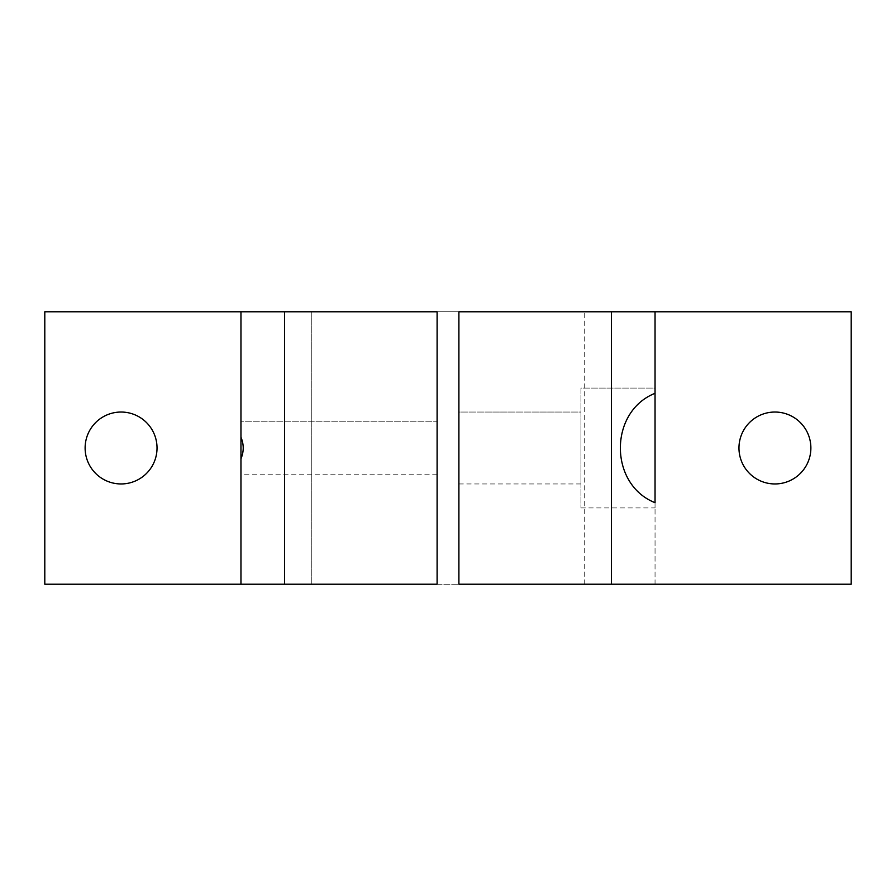 <?xml version="1.0" encoding="UTF-8"?>
<svg xmlns="http://www.w3.org/2000/svg" width="896" height="896" viewBox="0 0 896 896"><rect width="100%" height="100%" fill="white"/><g stroke="black" fill="none" stroke-linecap="round" stroke-linejoin="round"><path stroke-width="0.67" stroke-dasharray="4.48 3.36" d="M437.102 584.214L311.786 584.214L311.786 311.786L437.102 311.786L437.102 584.214L437.102 311.786L311.786 311.786L311.786 584.214L584.214 584.214L458.898 584.214L458.898 311.786L458.898 584.214L582.4 584.214L437.102 584.214M655.043 388.069L655.043 393.31L655.043 388.069L655.043 393.31L655.043 388.069L580.944 388.069L580.944 507.931L580.944 388.069L655.043 388.069M655.043 502.69C655.043 509.634 655.043 509.634 655.043 502.69L655.043 507.931L655.043 502.69M655.043 584.214L655.043 311.786L655.043 584.214M458.898 412.037L458.898 483.963L458.898 412.037L458.898 483.963L458.898 412.037L580.944 412.037L580.944 483.963L580.944 412.037L458.898 412.037M437.102 421.21L437.102 474.79L437.102 421.21L437.102 474.79L437.102 421.21L240.957 421.21L240.957 437.203L240.957 421.21L437.102 421.21M240.957 311.786L240.957 584.214L240.957 311.786M437.102 474.79L240.957 474.79L240.957 421.21M44.8 311.786L851.2 311.786L851.2 584.214L44.8 584.214L44.8 311.786L44.8 584.214L851.2 584.214L851.2 311.786L44.8 311.786M774.917 412.037A35.963 35.963 0 0 0 743.781 465.976A35.963 35.963 0 0 0 806.064 465.976A35.963 35.963 0 0 0 774.917 412.037A35.963 35.963 0 0 1 806.064 465.976A35.963 35.963 0 0 1 743.781 465.976A35.963 35.963 0 0 1 774.917 412.037M121.083 412.037A35.963 35.963 0 0 0 89.936 465.976A35.963 35.963 0 0 0 152.219 465.976A35.963 35.963 0 0 0 121.083 412.037A35.963 35.963 0 0 1 152.219 465.976A35.963 35.963 0 0 1 89.936 465.976A35.963 35.963 0 0 1 121.083 412.037M458.898 311.786L311.786 311.786L458.898 311.786M580.944 388.069L580.944 507.931L580.944 388.069M580.944 412.037L580.944 483.963L580.944 412.037M584.214 584.214L584.214 311.786M580.944 507.931L655.043 507.931M458.898 483.963L580.944 483.963"/><path stroke-width="1.34" d="M655.043 393.31L655.043 502.69C608.81 484.389 608.81 411.611 655.043 393.31L655.043 311.786L655.043 393.31C608.81 411.611 608.81 484.389 655.043 502.69L655.043 393.31M655.043 311.786L611.464 311.786L611.464 584.214L851.2 584.214L851.2 311.786L655.043 311.786L851.2 311.786L851.2 584.214L611.464 584.214L611.464 311.786L458.898 311.786L458.898 584.214L458.898 311.786L655.043 311.786M437.102 311.786L437.102 584.214L437.102 311.786L240.957 311.786L240.957 437.203C243.97 444.405 243.97 451.595 240.957 458.797L240.957 584.214L284.536 584.214L284.536 311.786L284.536 584.214L437.102 584.214L240.957 584.214L240.957 458.797C243.97 451.595 243.97 444.405 240.957 437.203L240.957 311.786L44.8 311.786L44.8 584.214L240.957 584.214L44.8 584.214L44.8 311.786L437.102 311.786M121.083 412.037A35.963 35.963 0 0 1 152.219 465.976A35.963 35.963 0 0 1 89.936 465.976A35.963 35.963 0 0 1 121.083 412.037A35.963 35.963 0 0 0 89.936 465.976A35.963 35.963 0 0 0 152.219 465.976A35.963 35.963 0 0 0 121.083 412.037M774.917 412.037A35.963 35.963 0 0 1 806.064 465.976A35.963 35.963 0 0 1 743.781 465.976A35.963 35.963 0 0 1 774.917 412.037A35.963 35.963 0 0 0 743.781 465.976A35.963 35.963 0 0 0 806.064 465.976A35.963 35.963 0 0 0 774.917 412.037M458.898 584.214L611.464 584.214L458.898 584.214M240.957 421.21L240.957 474.79"/></g></svg>
